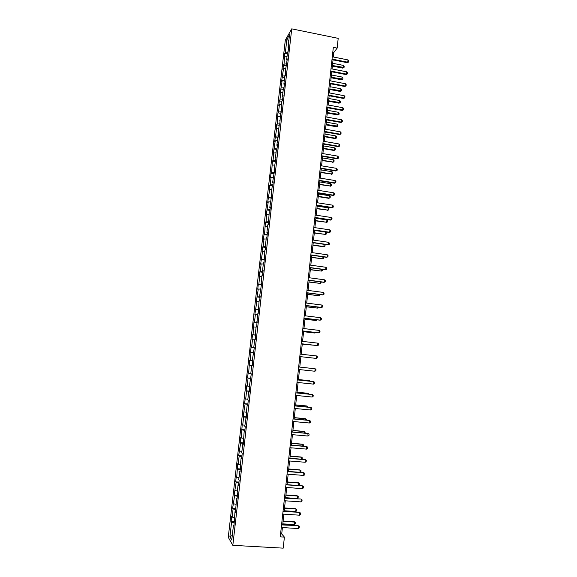 <?xml version="1.0" encoding="UTF-8"?>
<svg xmlns="http://www.w3.org/2000/svg" width="577" height="577" viewBox="0 0 577 577"><rect width="100%" height="100%" fill="white"/><g stroke="black" fill="none" stroke-linecap="round" stroke-linejoin="round"><path stroke-width="0.87" d="M285.305 40.181L228.268 537.295L232.827 545.33L291.738 28.85L285.305 40.181M234.031 525.099L233.469 525.214L233.937 525.95L235.012 511.676L235.488 512.362L236.556 498.189L237.032 498.816L237.63 493.616L237.147 493.01L238.092 484.738L238.575 485.315L239.166 480.136L238.683 479.581L240.703 466.692L240.212 466.194L241.15 457.979L241.648 458.448L242.232 453.298L241.734 452.851L242.672 444.665L243.169 445.076L244.186 431.394L244.691 431.755L245.275 426.641L244.771 426.302L246.79 413.377L246.278 413.089L247.208 404.982L247.721 405.234L248.298 400.157L247.785 399.919L248.709 391.841L249.228 392.043L249.805 386.979L249.286 386.792L251.305 373.846L250.779 373.716L251.695 365.681L252.228 365.789L252.798 360.755L252.272 360.675L254.291 347.707L253.757 347.671L254.666 339.694L255.207 339.702L255.777 334.703L255.236 334.718L256.145 326.77L256.686 326.719L257.616 313.881L258.164 313.78L259.087 301.028L259.636 300.884L260.205 295.936L259.65 296.102L261.669 283.098L261.107 283.314L262.008 275.46L262.571 275.222L263.126 270.303L262.564 270.563L263.458 262.737L264.028 262.448L264.908 250.057L265.478 249.718L266.04 244.828L265.463 245.189L266.358 237.414L266.927 237.024L267.483 232.156L266.906 232.56L267.793 224.814L268.377 224.374L269.228 212.249L269.812 211.766L270.368 206.927L269.784 207.431L271.803 194.377L271.212 194.925L272.084 187.244L272.683 186.674L273.231 181.863L272.632 182.455L274.652 169.393L274.053 170.027L276.073 156.958L275.467 157.644L276.34 150.034L276.946 149.328L277.487 144.56L276.881 145.296L277.746 137.715L278.359 136.958L278.9 132.205L278.287 132.984L279.153 125.425L279.766 124.625L280.552 113.179L281.172 112.335L281.706 107.618L281.086 108.483L281.944 100.968L282.571 100.081L283.105 95.378L282.478 96.287L283.336 88.8L283.963 87.863L284.497 83.175L283.87 84.127L284.721 76.669L285.355 75.688L285.889 71.014L285.254 72.01L287.274 58.89L286.632 59.936L287.483 52.514L288.125 51.454L288.651 46.809L288.01 47.891L289.503 34.808L286.863 39.431L288.817 40.83M233.469 525.214L231.781 540.022L229.898 536.769L231.565 522.207L231.117 521.5L234.421 521.709M286.863 39.431L285.391 52.319L284.771 53.358L284.028 64.184L283.415 65.179L282.896 69.738L283.509 68.757L281.533 81.617L282.139 80.672L280.17 93.524L280.775 92.623L279.924 100.001L279.326 100.874L278.799 105.476L279.398 104.617L278.554 112.01L277.955 112.84L277.169 124.062L276.578 124.848L276.044 129.479L276.643 128.707L274.666 141.538L275.251 140.81L273.282 153.633L273.866 152.948L273.008 160.435L272.423 161.091L271.608 172.638L271.031 173.251L270.49 177.94L271.067 177.341L270.202 184.878L269.632 185.448L269.091 190.143L269.668 189.595L267.692 202.39L268.255 201.885L266.285 214.68L266.848 214.218L265.975 221.82L265.413 222.26L264.554 234.219L263.999 234.608L263.451 239.368L264.006 238.993L263.134 246.646L262.578 246.992L262.03 251.767L262.578 251.442L260.609 264.208L261.15 263.927L260.27 271.63L259.729 271.882L259.174 276.686L259.715 276.455L258.828 284.18L258.294 284.389L257.739 289.207L258.28 289.019L256.303 301.764L256.83 301.627L254.861 314.364L255.387 314.27L254.493 322.074L253.967 322.139L253.036 334.783L252.517 334.797L251.954 339.68L252.474 339.68L251.572 347.534L251.06 347.505L250.497 352.396L251.009 352.453L250.108 360.329L249.603 360.243L248.637 373.16L248.139 373.031L247.569 377.957L248.074 378.108L247.165 386.035L246.667 385.854L246.098 390.802L246.595 390.997L245.687 398.952L245.189 398.721L244.619 403.684L245.117 403.929L243.141 416.601L243.631 416.904L242.715 424.903L242.225 424.578L241.222 437.943L240.739 437.568L240.162 442.573L240.645 442.97L238.669 455.621L239.145 456.075L238.214 464.153L237.746 463.677L236.707 477.323L236.245 476.79L235.661 481.845L236.13 482.401L234.154 495.023L234.615 495.629L232.639 508.243L233.094 508.892L232.156 517.086L231.702 516.393L231.117 521.5M333.347 57L333.838 52.457L337.156 48.107L333.326 47.336L280.263 536.855L284.396 537.1L281.713 533.949L282.405 527.566M235.575 511.575L235.012 511.676M232.156 517.086L234.334 517.641M233.094 508.892L235.805 509.563M237.118 498.095L236.556 498.189M233.678 503.786L235.856 504.312M234.615 495.629L237.327 496.263M238.647 484.666L238.092 484.738M235.192 490.529L237.378 491.034M236.13 482.401L238.842 483.007M240.176 471.279L239.628 471.337M236.707 477.323L238.885 477.799M237.637 469.216L240.349 469.786M241.705 457.929L241.15 457.979M238.214 464.153L240.393 464.608M239.145 456.075L241.857 456.616M243.22 444.629L242.672 444.665M239.722 451.026L241.9 451.452M240.645 442.97L243.35 443.482M244.735 431.372L244.186 431.394M241.222 437.943L243.393 438.347M242.138 429.915L244.85 430.399M246.242 418.159L245.701 418.166M242.715 424.903L244.886 425.278M243.631 416.904L246.336 417.351M247.749 404.989L247.208 404.982M244.201 411.906L246.379 412.259M245.117 403.929L247.821 404.347M249.25 391.855L248.709 391.841M245.687 398.952L247.858 399.277M246.595 390.997L249.3 391.386M250.743 378.772L250.209 378.736M247.165 386.035L249.336 386.338M248.074 378.108L250.779 378.462M252.236 365.731L251.695 365.681M248.637 373.16L250.815 373.434M249.545 365.255L252.25 365.58M250.108 360.329L252.279 360.582M251.009 352.453L253.18 352.684M254.284 347.736L253.757 347.671M251.572 347.534L254.277 347.816M252.474 339.68L254.645 339.896M255.762 334.797L255.236 334.718M253.036 334.783L255.734 335.035M253.93 326.957L256.101 327.145M257.241 321.894L256.715 321.807M254.493 322.074L257.191 322.298M255.387 314.27L257.551 314.436M258.705 309.034L258.186 308.933M255.943 309.402L258.64 309.597M256.83 301.627L259.001 301.764M260.169 296.217L259.65 296.102M257.392 296.773L260.09 296.939M258.28 289.019L260.443 289.135M261.626 283.444L261.107 283.314M258.828 284.18L261.532 284.317M259.715 276.455L261.886 276.549M263.083 270.707L262.564 270.563M260.27 271.63L262.968 271.738M261.15 263.927L263.314 263.999M264.533 258.013L264.021 257.854M261.698 259.123L264.396 259.196M262.578 251.442L264.749 251.485M265.975 245.355L265.463 245.189M263.134 246.646L265.824 246.696M264.006 238.993L266.17 239.022M267.418 232.74L266.906 232.56M264.554 234.219L267.245 234.24M265.427 226.588L267.591 226.588M268.853 220.169L268.348 219.974M265.975 221.82L268.666 221.813M266.848 214.218L269.005 214.197M270.288 207.633L269.784 207.431M267.389 209.465L270.079 209.429M268.255 201.885L270.418 201.842M271.717 195.141L271.212 194.925M268.803 197.154L271.493 197.089M269.668 189.595L271.825 189.53M273.137 182.685L272.632 182.455M270.202 184.878L272.899 184.784M271.067 177.341L273.231 177.254M274.551 170.273L274.053 170.027M271.608 172.638L274.299 172.516M272.467 165.123L274.63 165.015M275.965 157.896L275.467 157.644M273.008 160.435L275.691 160.291M273.866 152.948L276.022 152.818M277.378 145.555L276.881 145.296M274.4 148.275L277.083 148.101M275.251 140.81L277.414 140.651M278.778 133.258L278.287 132.984M275.784 136.15L278.475 135.948M276.643 128.707L278.799 128.534M280.177 120.997L279.686 120.716M277.169 124.062L279.859 123.831M278.02 116.641L280.177 116.446M281.576 108.779L281.086 108.483M278.554 112.01L281.237 111.758M279.398 104.617L281.554 104.394M282.968 96.597L282.478 96.287M279.924 100.001L282.607 99.72M280.775 92.623L282.925 92.385M284.353 84.451L283.87 84.127M281.302 88.021L283.978 87.711M282.139 80.672L284.295 80.412M285.738 72.349L285.254 72.01M282.665 76.085L285.312 75.753M283.509 68.757L285.658 68.475M287.115 60.275L286.632 59.936M284.028 64.184L286.56 63.845M284.865 56.878L287.021 56.575M288.486 48.244L288.01 47.891M285.391 52.319L287.815 51.966M284.396 537.1L283.206 548.15L232.827 545.33M337.156 48.107L338.201 38.356L291.738 28.85M282.723 524.644L283.855 514.165M284.165 511.28L285.305 500.8M285.608 497.958L286.74 487.486M287.05 484.68L288.183 474.215M288.478 471.445L289.611 460.987M289.906 458.253L291.039 447.802M291.335 445.105L292.46 434.661M292.748 431.993L293.881 421.563M294.162 418.931L295.294 408.509M295.575 405.905L296.701 395.49M296.982 392.93L298.107 382.522M298.381 379.991L299.506 369.59M299.773 367.087L300.898 356.701M301.172 354.22L302.29 343.878M302.557 341.382L303.675 331.097M303.942 328.58L305.053 318.353M305.327 315.828L306.43 305.651M306.704 303.105L307.801 292.993M308.075 290.426L309.164 280.372M309.445 277.789L310.527 267.793M310.808 265.196L311.883 255.25M312.164 252.639L313.239 242.751M313.52 240.119L314.588 230.288M314.876 227.641L315.929 217.868M316.218 215.207L317.271 205.484M317.559 202.808L318.605 193.144M318.901 190.446L319.939 180.839M320.235 178.12L321.266 168.571M321.562 165.837L322.593 156.338M322.889 153.597L323.913 144.149M324.209 141.387L325.226 131.996M325.529 129.219L326.539 119.879M326.842 117.095L327.844 107.805M328.147 105L329.15 95.768M329.453 92.947L330.448 83.759M330.758 80.924L331.746 71.793M332.049 68.944L333.037 59.871M229.898 536.769L232.307 535.391M231.565 522.207L234.284 522.913M332.792 52.247L333.838 52.457M280.581 533.876L281.713 533.949M284.771 53.358L287.332 53.863M283.415 65.179L285.976 65.677M282.059 77.044L284.627 77.534M280.696 88.937L283.264 89.421M279.326 100.874L281.901 101.343M277.955 112.84L280.537 113.308M276.578 124.848L279.232 125.317M275.2 136.893L278.013 137.384M273.815 148.974L276.809 149.486M272.423 161.091L275.539 161.61M271.031 173.251L274.154 173.756M269.632 185.448L272.762 185.945M268.233 197.68L271.37 198.163M266.826 209.949L269.971 210.425M265.413 222.26L268.565 222.722M263.999 234.608L267.151 235.063M262.578 246.992L265.737 247.439M261.157 259.419L264.324 259.852M259.729 271.882L262.903 272.308M258.294 284.389L261.475 284.8M256.859 296.931L260.039 297.335M255.416 309.51L258.604 309.907M253.967 322.139L257.169 322.521M252.517 334.797L255.719 335.172M251.06 347.505L254.269 347.859M249.04 365.154L252.257 365.501M247.569 377.957L250.8 378.288M246.098 390.802L249.329 391.119M244.619 403.684L247.865 403.994M243.141 416.601L246.386 416.904M241.655 429.569L244.908 429.858M240.162 442.573L243.422 442.855M238.669 455.621L241.936 455.888M237.169 468.712L240.443 468.971M235.661 481.845L238.943 482.091M234.154 495.023L237.443 495.254M232.639 508.243L235.935 508.46M332.294 56.791L347.989 59.914L348.732 60.888L348.609 62.035L347.325 62.698L331.984 59.662M347.989 59.914L347.743 62.201L332.049 59.092M348.609 62.035L347.325 62.698M332.366 66.074L342.774 68.122L343.178 67.639L343.416 65.396L332.669 63.275M343.416 65.396L344.152 66.348L344.036 67.466L342.774 68.122M332.424 65.526L344.036 67.466M331.003 68.742L346.719 71.815L347.469 72.781L347.347 73.921L346.063 74.584L330.693 71.591M346.719 71.815L346.474 74.108L330.751 71.043M347.347 73.921L346.063 74.584M329.705 80.722L345.45 83.744L346.2 84.704L346.077 85.85L344.794 86.5L329.395 83.564M345.45 83.744L345.205 86.045L329.453 83.03M346.077 85.85L344.794 86.5M331.097 77.765L341.534 79.777L342.175 77.066L331.4 74.981M342.175 77.066L342.911 78.01L342.788 79.136L341.534 79.777M331.155 77.239L342.788 79.136M329.828 89.493L340.279 91.469L340.682 91.029L340.92 88.779L330.131 86.723M340.92 88.779L341.663 89.709L341.541 90.834L340.279 91.469M329.885 88.988L341.541 90.834M328.4 92.746L344.18 95.717L344.931 96.662L344.808 97.816L343.524 98.458L328.097 95.566M344.18 95.717L343.935 98.025L328.147 95.061M344.808 97.816L343.524 98.458M327.094 104.805L342.904 107.726L343.654 108.664L343.531 109.818L342.248 110.452L326.791 107.61M342.904 107.726L342.659 110.041L326.842 107.127M343.531 109.818L342.248 110.452M325.781 116.9L341.62 119.771L342.377 120.694L342.255 121.855L340.964 122.483L325.478 119.691M341.62 119.771L341.375 122.093L325.529 119.23M342.255 121.855L340.964 122.483M328.558 101.249L339.031 103.196L339.427 102.778L339.665 100.521L328.854 98.501M339.665 100.521L340.408 101.437L340.286 102.569L339.031 103.196M328.609 100.766L340.286 102.569M327.274 113.049L337.769 114.96L338.165 114.563L338.41 112.299L327.577 110.308M338.41 112.299L339.153 113.207L339.031 114.34L337.769 114.96M327.325 112.587L339.031 114.34M325.998 124.884L336.506 126.76L336.903 126.385L337.148 124.105L326.293 122.158M337.148 124.105L337.891 125.014L337.769 126.147L336.506 126.76M326.048 124.437L337.769 126.147M324.469 129.032L340.336 131.852L341.094 132.768L340.971 133.929L339.68 134.549L324.166 131.808M340.336 131.852L340.091 134.181L324.216 131.368M340.971 133.929L339.68 134.549M324.714 136.749L335.244 138.595L335.879 135.956L325.002 134.044M335.879 135.956L336.629 136.85L336.506 137.99L335.244 138.595M324.757 136.331L335.634 138.242L336.506 137.99M323.149 141.206L339.045 143.976L339.81 144.877L339.687 146.046L338.396 146.659L322.846 143.961M339.045 143.976L338.8 146.306L322.896 143.55M339.687 146.046L338.396 146.659M323.423 148.657L333.975 150.467L334.364 150.135L334.61 147.842L323.711 145.959M334.61 147.842L335.36 148.729L335.237 149.869L333.975 150.467M323.466 148.26L334.364 150.135L335.237 149.869M321.822 153.417L337.754 156.129L338.519 157.023L338.396 158.192L337.105 158.805L321.526 156.158M337.754 156.129L337.509 158.473L321.569 155.768M338.396 158.192L337.105 158.805M322.132 160.601L333.095 162.065L333.34 159.764L322.42 157.918M333.34 159.764L334.09 160.637L333.968 161.784L332.705 162.375M322.168 160.218L333.095 162.065L333.968 161.784M320.495 165.664L336.456 168.325L337.228 169.212L337.105 170.381L335.807 170.987L320.199 168.39M336.456 168.325L336.211 170.677L320.242 168.022M337.105 170.381L335.807 170.987M320.834 172.573L331.811 174.03L332.056 171.722L321.122 169.912M332.056 171.722L332.814 172.588L332.691 173.735L331.429 174.326M320.87 172.22L331.811 174.03L332.691 173.735M319.168 177.947L335.158 180.558L335.929 181.43L335.8 182.613L334.509 183.205L318.872 180.659M335.158 180.558L334.905 182.916L318.908 180.312M335.8 182.613L334.509 183.205M319.535 184.59L330.534 186.032L330.78 183.717L319.817 181.943M330.78 183.717L331.537 184.568L331.414 185.722L330.145 186.306M319.571 184.258L330.534 186.032L331.414 185.722M317.826 190.273L333.852 192.833L334.624 193.692L334.501 194.875L333.203 195.459L317.538 192.97M333.852 192.833L333.6 195.199L317.574 192.646M334.501 194.875L333.203 195.459M318.23 196.642L328.861 198.322L329.496 195.747L318.511 194.009M329.496 195.747L330.253 196.591L330.131 197.752L328.861 198.322M318.259 196.331L329.243 198.07L330.131 197.752M316.492 202.635L332.547 205.145L333.318 205.996L333.196 207.179L331.898 207.756L316.196 205.318M332.547 205.145L332.294 207.518L316.232 205.023M333.196 207.179L331.898 207.756M316.917 208.73L327.952 210.143L328.205 207.821L317.206 206.112M328.205 207.821L328.969 208.65L328.84 209.812L327.57 210.374M316.953 208.448L327.952 210.143L328.84 209.812M315.143 215.041L331.234 217.493L332.006 218.33L331.883 219.52L330.585 220.089L314.854 217.702M331.234 217.493L330.982 219.873L314.883 217.428M331.883 219.52L330.585 220.089M315.605 220.861L326.661 222.26L326.914 219.924L315.886 218.257M326.914 219.924L327.678 220.746L327.548 221.914L326.279 222.47M315.633 220.594L326.661 222.26L327.548 221.914M313.794 227.482L329.914 229.884L330.693 230.713L330.571 231.904L329.265 232.466L313.506 230.129M329.914 229.884L329.662 232.264L313.535 229.877M330.571 231.904L329.265 232.466M314.292 233.021L325.363 234.406L325.616 232.069L314.573 230.432M325.616 232.069L326.38 232.877L326.257 234.046L324.988 234.594M314.314 232.783L325.363 234.406L326.257 234.046M312.445 239.967L328.594 242.311L329.373 243.126L329.251 244.323L327.945 244.879L312.157 242.6M328.594 242.311L328.342 244.698L312.179 242.369M329.251 244.323L327.945 244.879M324.425 244.367L325.082 245.052L324.959 246.22L323.683 246.761L324.303 244.352M312.972 245.225L323.683 246.761M312.994 245.009L324.058 246.595L324.959 246.22M311.082 252.488L327.267 254.774L328.053 255.582L327.924 256.779L326.625 257.328L310.801 255.099M327.267 254.774L327.015 257.176L310.823 254.897M323.401 256.873L323.654 258.431L322.752 258.821L322.969 256.815M311.645 257.465L322.752 258.821L311.667 257.27M309.726 265.045L325.94 267.281L326.726 268.074L326.596 269.279L325.291 269.82L309.445 267.649M325.94 267.281L325.68 269.69L309.46 267.468M322.392 269.423L322.348 270.685L321.447 271.082L321.634 269.315M310.318 269.74L321.447 271.082L310.332 269.567M308.356 277.645L324.606 279.823L325.392 280.61L325.269 281.821L323.964 282.348L308.075 280.227M324.606 279.823L324.346 282.24L308.096 280.076M321.144 281.973L321.036 282.968L320.134 283.386L320.293 281.857M308.983 282.052L320.134 283.386L308.998 281.908M306.986 290.289L323.264 292.409L324.058 293.181L323.928 294.393L322.622 294.919L306.712 292.856M323.264 292.409L323.012 294.833L306.726 292.719M319.802 294.551L319.723 295.294L318.814 295.727L318.951 294.443M307.642 294.407L318.814 295.727L307.656 294.284M305.615 302.968L321.923 305.038L322.716 305.796L322.593 307.014L321.281 307.527L305.334 305.514M321.923 305.038L321.663 307.469L305.348 305.413M318.454 307.173L317.487 308.104L317.602 307.065M306.3 306.798L317.487 308.104L306.315 306.697M304.23 315.691L320.581 317.703L321.375 318.454L321.245 319.672L319.939 320.177L303.956 318.223M320.581 317.703L320.322 320.141L303.971 318.143M317.098 319.831L316.16 320.523L316.246 319.723M304.959 319.232L316.16 320.523L304.966 319.153M302.853 328.45L319.225 330.405L320.026 331.148L319.896 332.366L318.591 332.864L302.579 330.967M319.225 330.405L318.966 332.857L302.586 330.909M303.61 331.703L314.472 332.987L314.891 332.424M303.61 331.645L314.833 332.979L315.706 332.525M301.461 341.259L317.869 343.156L318.677 343.878L318.547 345.111L317.235 345.594L301.194 343.755M317.869 343.156L317.61 345.609L301.194 343.726M302.254 344.209L313.527 345.169M302.254 344.18L313.967 345.219M316.513 355.937L317.321 356.658L317.184 357.884L316.254 358.404L299.802 356.579L316.254 358.404L316.513 355.937L300.069 354.098M314.883 371.242L315.15 368.768L298.677 366.972L315.15 368.768L315.958 369.475L315.828 370.708L314.883 371.242L298.403 369.468M297.27 379.911L313.78 381.635L314.595 382.327L314.458 383.568L313.52 384.116L297.004 382.407M313.52 384.116L313.78 381.635L297.278 379.875M309.683 381.166L309.726 380.762L298.424 379.579M310.275 381.231L309.373 380.683L298.432 379.543M295.864 392.879L312.409 394.545L313.224 395.231L313.087 396.471L312.143 397.034L295.597 395.382M312.143 397.034L312.409 394.545L312.042 394.444L295.871 392.814M308.306 394.069L308.378 393.406L297.054 392.266M309.171 394.156L308.024 393.305L297.061 392.201M294.458 405.891L311.032 407.499L311.847 408.17L311.717 409.418L310.765 409.995L294.183 408.401M310.765 409.995L311.032 407.499L310.664 407.369L294.465 405.797M306.921 407.009L307.022 406.093L295.676 404.989M307.786 407.088L306.668 405.963L295.684 404.895M293.044 418.945L309.647 420.489L310.469 421.152L310.332 422.4L309.38 422.999L292.77 421.462M309.38 422.999L309.286 420.337L293.051 418.83M305.536 419.991L305.666 418.815L294.292 417.748M306.401 420.07L306.466 419.457L305.312 418.664L294.306 417.64M291.623 432.043L308.262 433.529L309.084 434.171L308.955 435.426L307.995 436.039L291.349 434.568M307.995 436.039L307.902 433.349L291.637 431.899M304.144 433.017L304.295 431.582L292.907 430.557M305.017 433.089L305.11 432.209L303.949 431.408L292.921 430.42M290.195 445.177L306.87 446.605L307.7 447.24L307.563 448.495L306.603 449.122L289.921 447.709M306.603 449.122L306.51 446.403L290.217 445.004M302.752 446.079L302.932 444.384L291.515 443.403M303.617 446.151L303.74 445.004L302.586 444.189L291.536 443.237M288.767 458.362L305.478 459.725L306.308 460.345L306.171 461.607L305.211 462.256L288.493 460.9M305.211 462.256L305.118 459.494L288.788 458.16M301.345 459.191L301.562 457.229L290.123 456.284M301.995 459.242L302.37 457.842L301.216 457.013L290.144 456.097M287.339 471.582L304.079 472.888L304.908 473.493L304.771 474.763L303.812 475.426L287.058 474.135M303.812 475.426L303.718 472.635L287.36 471.359M299.946 472.339L300.184 470.118L288.724 469.216M300.264 472.361L300.862 471.957L300.999 470.717L299.838 469.873L288.745 469M285.896 484.853L302.319 485.812L303.509 486.692L303.372 487.962L302.406 488.64L285.622 487.406M285.925 484.601L302.319 485.812M302.406 488.64L302.673 486.094L303.509 486.692M299.622 483.627L298.46 482.776L299.622 483.627L299.485 484.875L298.533 485.531L298.799 483.043L287.317 482.184M298.46 482.776L287.346 481.939M284.454 498.16L300.913 499.033L302.103 499.927L301.966 501.197L300.992 501.896L284.18 500.728M284.483 497.879L300.913 499.033M300.992 501.896L301.266 499.343L302.103 499.927M285.637 497.699L297.148 498.506L297.415 496.011L285.911 495.196M297.076 495.715L298.237 496.588L297.076 495.715L285.94 494.922M298.237 496.588L298.107 497.836L297.148 498.506M283.011 511.518L299.499 512.304L300.689 513.205L300.552 514.482L299.578 515.196L282.73 514.085M283.04 511.208L299.499 512.304M299.578 515.196L299.852 512.636L300.689 513.205M284.223 510.76L295.756 511.525L296.023 509.022L284.497 508.243M295.691 508.705L296.852 509.585L295.691 508.705L284.526 507.948M296.852 509.585L296.715 510.833L295.756 511.525M281.554 524.911L298.085 525.611L299.275 526.527L299.138 527.811L298.165 528.539L281.273 527.493M281.59 524.58L298.085 525.611M298.165 528.539L298.439 525.964L299.275 526.527M282.802 523.858L294.364 524.587L294.631 522.07L283.076 521.341M294.299 521.731L295.46 522.625L294.299 521.731L283.112 521.017M295.46 522.625L295.323 523.88L294.364 524.587"/></g></svg>
